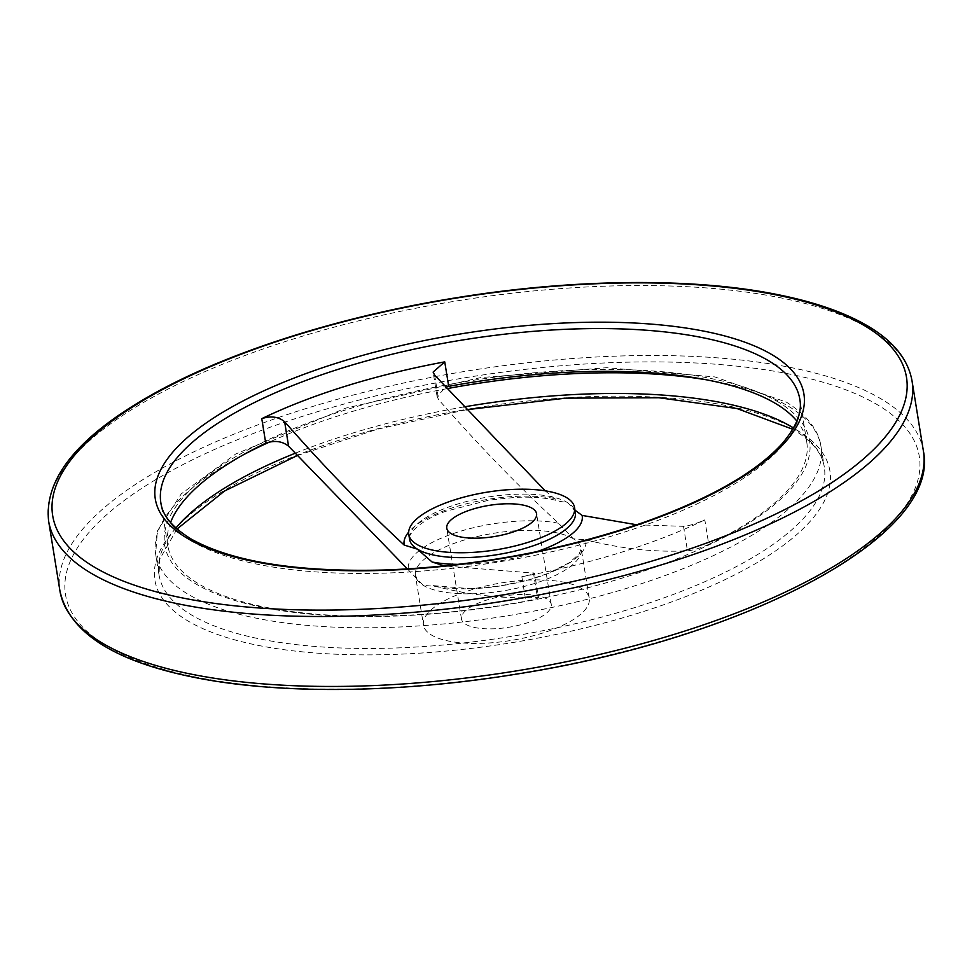 <?xml version="1.0" encoding="UTF-8"?>
<svg xmlns="http://www.w3.org/2000/svg" width="972" height="972" viewBox="0 0 972 972"><rect width="100%" height="100%" fill="white"/><g stroke="black" fill="none" stroke-linecap="round" stroke-linejoin="round"><path stroke-width="0.73" stroke-dasharray="4.86 3.65" d="M636.818 524.795L683.498 526.326C688.832 525.901 695.94 523.75 704.809 519.899L708.782 544.393C699.925 548.244 692.829 550.383 687.459 550.82C654.934 552.461 621.035 548.779 585.788 539.8L573.346 538.792L558.548 523.252C518.805 486.656 478.844 445.443 438.627 399.626L437.096 396.576L445.65 387.148M407.426 568.96L423.306 585.375L435.748 586.383C471.007 595.362 504.905 599.031 537.419 597.403L538.512 597.646L534.539 573.152L444.374 565.935M170.537 522.547A323.652 112.436 -9.2 0 0 167.779 545.523A323.652 112.436 -9.2 0 0 525.816 601.194C536.252 599.056 540.116 597.792 537.419 597.403L533.458 572.909C536.131 573.298 532.267 574.561 521.855 576.7A323.652 112.436 -9.2 0 0 704.809 519.899M708.782 544.393A323.652 112.436 -9.2 0 0 806.748 442.029A323.652 112.436 -9.2 0 0 796.87 421.095M545.231 490.824L554.234 498.478L559.799 501.37L567.478 502.585L574.987 510.166M581.378 588.376A83.969 29.172 -9.2 0 0 485.854 585.982A83.969 29.172 -9.2 0 0 423.464 625.081A83.969 29.172 -9.2 0 0 511.017 640.463A83.969 29.172 -9.2 0 0 589.251 598.23A83.969 29.172 -9.2 0 0 581.378 588.376M546.993 599.044A45.49 15.807 -9.2 0 0 495.246 597.744A45.49 15.807 -9.2 0 0 461.457 618.933A45.49 15.807 -9.2 0 0 465.722 624.279A45.49 15.807 -9.2 0 0 517.456 625.567A45.49 15.807 -9.2 0 0 551.258 604.39A45.49 15.807 -9.2 0 0 546.993 599.044M683.498 526.326L687.459 550.82M778.924 402.42A326.604 113.457 -9.2 0 0 221.446 465.503A326.604 113.457 -9.2 0 0 461.044 611.096A326.604 113.457 -9.2 0 0 778.924 402.42M558.548 523.252A89.922 31.238 -9.2 0 0 459.063 531.672A89.922 31.238 -9.2 0 0 408.507 569.823M435.748 586.383A89.922 31.238 -9.2 0 0 535.232 577.951A89.922 31.238 -9.2 0 0 585.788 539.8M572.848 508.101L575.351 512.451A83.969 29.172 -9.2 0 0 567.478 502.585A83.969 29.172 -9.2 0 0 471.967 500.191A83.969 29.172 -9.2 0 0 409.564 539.302C406.758 539.691 412.432 523.191 445.796 511.272L489.098 500.106L514.929 497.409C533.3 496.583 548.269 497.907 559.799 501.37M554.234 498.478A90.202 31.335 -9.2 0 0 408.665 532.109M573.346 538.792A83.969 29.172 -9.2 0 0 477.823 536.41A83.969 29.172 -9.2 0 0 415.433 575.509A83.969 29.172 -9.2 0 0 423.306 585.375A83.969 29.172 -9.2 0 0 518.817 587.768A83.969 29.172 -9.2 0 0 581.22 548.658A83.969 29.172 -9.2 0 0 573.346 538.792M243.304 454.823A336.992 117.065 -9.2 0 0 155.666 554.162A336.992 117.065 -9.2 0 0 507.032 615.835A336.992 117.065 -9.2 0 0 820.963 446.403A336.992 117.065 -9.2 0 0 789.373 406.818A336.992 117.065 -9.2 0 0 706.45 379.809M447.023 388.642A336.992 117.065 -9.2 0 0 270.058 441.798M458.492 564.368A90.202 31.335 -9.2 0 0 536.836 551.671M463.826 406.94A336.992 117.065 -9.2 0 0 295.063 453.292M175.896 528.039A336.992 117.065 -9.2 0 0 159.019 574.853A336.992 117.065 -9.2 0 0 510.385 636.538A336.992 117.065 -9.2 0 0 824.317 467.095A336.992 117.065 -9.2 0 0 793.529 428.008M797.83 430.681A341.889 118.766 -9.2 0 0 214.277 496.716A341.889 118.766 -9.2 0 0 465.09 649.126A341.889 118.766 -9.2 0 0 797.83 430.681M878.749 405.567A432.467 150.235 -9.2 0 0 140.6 489.098A432.467 150.235 -9.2 0 0 457.848 681.87A432.467 150.235 -9.2 0 0 878.749 405.567M923.4 451.044A437.364 151.936 -9.2 0 0 882.394 399.674A437.364 151.936 -9.2 0 0 384.912 387.208A437.364 151.936 -9.2 0 0 59.936 590.903M912.064 381.097A437.364 151.936 -9.2 0 0 871.07 329.715A437.364 151.936 -9.2 0 0 373.576 317.261A437.364 151.936 -9.2 0 0 48.6 520.943M167.779 545.523L160.854 502.767A323.652 112.436 -9.2 0 0 498.308 561.998A323.652 112.436 -9.2 0 0 799.822 399.273L806.748 442.029M521.855 576.7L525.816 601.194M434.666 375.131L438.627 399.626M416.781 577.927L415.433 575.509L423.464 625.081M433.439 585.642L470.29 588.704L500.823 585.837L528.282 579.944L547.686 573.553L569.276 562.703L579.13 553.991L581.22 548.658L589.251 598.23M177.001 529.023L159.797 559.034L159.019 574.853L155.666 554.162L157.428 530.87L181.29 493.837L235.734 453.985L345.825 408.106L480.703 377.598L606.637 367.708L714.894 376.929L786.312 402.104C811.535 417.875 819.493 434.618 820.963 446.403L824.317 467.095C822.312 453.681 812.385 441.422 794.549 430.341L792.788 429.284M297.177 455.601L377.549 429.174L466.414 409.734M551.258 604.39L536.568 513.702M461.457 618.933L446.768 528.246M437.096 396.576L433.123 372.082"/><path stroke-width="1.46" d="M444.374 565.935L432.09 562.01L417.438 549.168L404.194 545.061C364.573 508.49 324.709 467.374 284.626 421.702C278.405 416.684 270.787 415.664 261.772 418.665L265.745 443.159C274.724 440.17 282.342 441.179 288.587 446.209L407.426 568.96M796.87 421.095A323.652 112.436 -9.2 0 0 776.397 404.012A323.652 112.436 -9.2 0 0 448.7 386.358L445.65 387.148M265.745 443.159A323.652 112.436 -9.2 0 0 170.537 522.547M261.772 418.665A323.652 112.436 -9.2 0 1 444.739 361.863L433.123 372.082L434.666 375.131L545.231 490.824M574.987 510.166L582.131 515.427L636.818 524.795M566.688 497.688A83.969 29.172 -9.2 0 0 471.165 495.295A83.969 29.172 -9.2 0 0 408.775 534.406A83.969 29.172 -9.2 0 0 496.328 549.775A83.969 29.172 -9.2 0 0 574.561 507.554A83.969 29.172 -9.2 0 0 566.688 497.688M451.032 533.592A45.49 15.807 170.8 0 1 446.768 528.246A45.49 15.807 170.8 0 1 489.135 505.379A45.49 15.807 170.8 0 1 536.568 513.702A45.49 15.807 170.8 0 1 502.767 534.892A45.49 15.807 170.8 0 1 451.032 533.592M284.626 421.702L288.587 446.209M408.775 534.406L409.564 539.302A83.969 29.172 -9.2 0 0 417.438 549.168A83.969 29.172 -9.2 0 0 512.961 551.561A83.969 29.172 -9.2 0 0 575.351 512.451L574.561 507.554M408.665 532.109A90.202 31.335 -9.2 0 0 404.194 545.061M706.45 379.809A336.992 117.065 -9.2 0 0 447.023 388.642M270.058 441.798A336.992 117.065 -9.2 0 0 243.304 454.823M432.09 562.01A90.202 31.335 -9.2 0 0 458.492 564.368M536.836 551.671A90.202 31.335 -9.2 0 0 582.131 515.427M793.529 428.008A336.992 117.065 -9.2 0 0 792.727 427.51A336.992 117.065 -9.2 0 0 463.826 406.94M295.063 453.292A336.992 117.065 -9.2 0 0 175.896 528.039M59.936 590.903A437.364 151.936 -9.2 0 0 515.962 670.959A437.364 151.936 -9.2 0 0 923.4 451.044C941.163 536.265 745.731 638.325 515.865 674.216C398.508 693.34 279.401 694.579 194.594 677.435C113.943 661.239 69.061 632.395 59.936 590.903L48.6 520.943A437.364 151.936 -9.2 0 0 504.626 601A437.364 151.936 -9.2 0 0 912.064 381.097L923.4 451.044M865.955 326.543A432.467 150.235 -9.2 0 0 127.794 410.062A432.467 150.235 -9.2 0 0 445.055 602.847A432.467 150.235 -9.2 0 0 865.955 326.543M773.117 355.363A328.548 114.137 -9.2 0 0 212.333 418.823A328.548 114.137 -9.2 0 0 453.353 565.267A328.548 114.137 -9.2 0 0 773.117 355.363M769.472 361.256A323.652 112.436 -9.2 0 0 401.339 352.034A323.652 112.436 -9.2 0 0 160.854 502.767C161.899 510.288 166.018 523.762 191.849 539.424C233.523 562.229 298.562 572.399 387.002 569.944C478.2 566.081 564.732 549.885 646.599 521.381C710.69 498.15 755.718 472.416 781.67 444.192C801.475 421.119 801.232 406.806 799.822 399.273A323.652 112.436 -9.2 0 0 769.472 361.256M444.739 361.863L448.7 386.358M177.001 529.023L224.581 490.994L297.177 455.601M466.414 409.734L565.947 398.143L658.919 397.742L736.934 408.532L792.788 429.284M48.6 520.943C44.165 478.686 77.651 437.157 149.056 396.333C224.119 353.286 337.527 316.872 454.932 297.979C572.581 278.685 692.125 277.348 777.199 294.516C815.374 302.122 846.053 312.911 869.235 326.884C894.021 341.852 908.298 359.919 912.064 381.097"/></g></svg>
